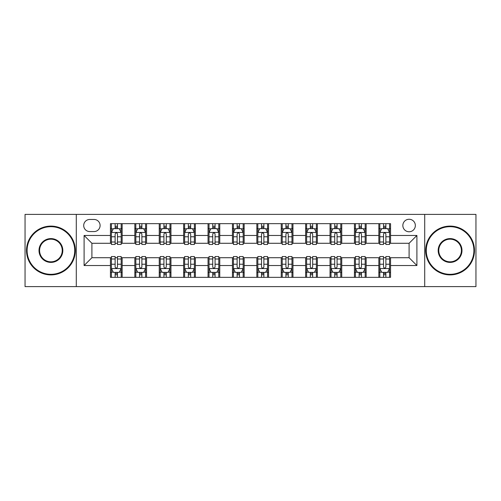 <?xml version="1.0" encoding="UTF-8"?>
<svg xmlns="http://www.w3.org/2000/svg" width="501" height="501" viewBox="0 0 501 501"><rect width="100%" height="100%" fill="white"/><g stroke="black" fill="none" stroke-linecap="round" stroke-linejoin="round"><path stroke-width="0.75" d="M409.098 219.269A6.244 6.244 0 0 0 402.848 225.513A6.244 6.244 0 0 0 409.098 231.763A6.244 6.244 0 0 0 415.342 225.513A6.244 6.244 0 0 0 409.098 219.269M424.71 286.61L475.95 286.61L475.95 214.39L424.71 214.39L424.71 286.61L76.29 286.61L76.29 214.39L25.05 214.39L25.05 286.61L76.29 286.61M89.754 231.568L94.05 231.568A6.05 6.05 0 0 0 100.1 225.513A6.05 6.05 0 0 0 94.05 219.463L89.754 219.463A6.05 6.05 0 0 0 83.705 225.513A6.05 6.05 0 0 0 89.754 231.568M424.71 214.39L76.29 214.39M110.445 265.53L84.099 265.53L84.099 235.47L110.445 235.47L110.445 243.279L91.902 243.279L91.902 257.721L110.445 257.721L110.445 277.341L390.555 277.341L390.555 257.721L409.098 257.721L409.098 243.279L390.555 243.279L390.555 235.47L416.901 235.47L416.901 265.53L390.555 265.53M390.555 235.47L390.555 223.659L110.445 223.659L110.445 235.47M378.844 223.659L378.844 243.279L379.814 243.279M383.528 243.279L385.87 243.279M389.578 243.279L390.555 243.279M378.844 243.279L365.179 243.279M354.439 223.659L354.439 243.279L355.416 243.279M359.123 243.279L361.465 243.279M354.439 243.279L340.78 243.279M330.04 223.659L330.04 243.279L331.017 243.279M334.724 243.279L337.067 243.279M330.04 243.279L316.375 243.279M305.641 223.659L305.641 243.279L306.618 243.279M310.326 243.279L312.668 243.279M305.641 243.279L291.977 243.279M281.243 223.659L281.243 243.279L282.22 243.279M285.927 243.279L288.269 243.279M281.243 243.279L267.578 243.279M256.844 223.659L256.844 243.279L257.821 243.279M261.528 243.279L263.87 243.279M256.844 243.279L243.179 243.279M232.445 223.659L232.445 243.279L233.422 243.279M237.13 243.279L239.472 243.279M232.445 243.279L218.78 243.279M208.047 223.659L208.047 243.279L209.023 243.279M212.731 243.279L215.073 243.279M208.047 243.279L194.382 243.279M183.648 223.659L183.648 243.279L184.625 243.279M188.332 243.279L190.674 243.279M183.648 243.279L169.983 243.279M159.249 223.659L159.249 243.279L160.22 243.279M163.933 243.279L166.276 243.279M159.249 243.279L145.584 243.279M134.844 223.659L134.844 243.279L135.821 243.279M139.535 243.279L141.877 243.279M134.844 243.279L121.186 243.279M110.445 243.279L111.422 243.279M115.13 243.279L117.472 243.279M110.445 257.721L111.422 257.721M115.13 257.721L117.472 257.721M121.186 257.721L122.156 257.721L122.156 277.341M135.821 257.721L122.156 257.721M139.535 257.721L141.877 257.721M145.584 257.721L146.561 257.721L146.561 277.341M160.22 257.721L146.561 257.721M163.933 257.721L166.276 257.721M169.983 257.721L170.96 257.721L170.96 277.341M184.625 257.721L170.96 257.721M188.332 257.721L190.674 257.721M194.382 257.721L195.359 257.721L195.359 277.341M209.023 257.721L195.359 257.721M212.731 257.721L215.073 257.721M218.78 257.721L219.757 257.721L219.757 277.341M233.422 257.721L219.757 257.721M237.13 257.721L239.472 257.721M243.179 257.721L244.156 257.721L244.156 277.341M257.821 257.721L244.156 257.721M261.528 257.721L263.87 257.721M267.578 257.721L268.555 257.721L268.555 277.341M282.22 257.721L268.555 257.721M285.927 257.721L288.269 257.721M291.977 257.721L292.953 257.721L292.953 277.341M306.618 257.721L292.953 257.721M310.326 257.721L312.668 257.721M316.375 257.721L317.352 257.721L317.352 277.341M331.017 257.721L317.352 257.721M334.724 257.721L337.067 257.721M340.78 257.721L341.751 257.721L341.751 277.341M355.416 257.721L341.751 257.721M359.123 257.721L361.465 257.721M365.179 257.721L366.156 257.721L366.156 277.341M379.814 257.721L366.156 257.721M383.528 257.721L385.87 257.721M389.578 257.721L390.555 257.721M122.156 223.659L122.156 243.279M110.445 228.544L111.422 228.544M115.13 228.544L117.472 228.544M121.186 228.544L122.156 228.544M110.445 272.456L111.422 272.456M115.13 272.456L117.472 272.456M121.186 272.456L122.156 272.456M134.844 257.721L134.844 277.341M146.561 223.659L146.561 243.279M134.844 228.544L135.821 228.544M139.535 228.544L141.877 228.544M145.584 228.544L146.561 228.544M134.844 272.456L135.821 272.456M139.535 272.456L141.877 272.456M145.584 272.456L146.561 272.456M159.249 257.721L159.249 277.341M159.249 272.456L160.22 272.456M163.933 272.456L166.276 272.456M169.983 272.456L170.96 272.456M170.96 223.659L170.96 243.279M159.249 228.544L160.22 228.544M163.933 228.544L166.276 228.544M169.983 228.544L170.96 228.544M183.648 257.721L183.648 277.341M183.648 272.456L184.625 272.456M188.332 272.456L190.674 272.456M194.382 272.456L195.359 272.456M195.359 223.659L195.359 243.279M183.648 228.544L184.625 228.544M188.332 228.544L190.674 228.544M194.382 228.544L195.359 228.544M208.047 257.721L208.047 277.341M208.047 272.456L209.023 272.456M212.731 272.456L215.073 272.456M218.78 272.456L219.757 272.456M219.757 223.659L219.757 243.279M208.047 228.544L209.023 228.544M212.731 228.544L215.073 228.544M218.78 228.544L219.757 228.544M232.445 257.721L232.445 277.341M232.445 272.456L233.422 272.456M237.13 272.456L239.472 272.456M243.179 272.456L244.156 272.456M244.156 223.659L244.156 243.279M232.445 228.544L233.422 228.544M237.13 228.544L239.472 228.544M243.179 228.544L244.156 228.544M256.844 257.721L256.844 277.341M256.844 272.456L257.821 272.456M261.528 272.456L263.87 272.456M267.578 272.456L268.555 272.456M268.555 223.659L268.555 243.279M256.844 228.544L257.821 228.544M261.528 228.544L263.87 228.544M267.578 228.544L268.555 228.544M281.243 257.721L281.243 277.341M281.243 272.456L282.22 272.456M285.927 272.456L288.269 272.456M291.977 272.456L292.953 272.456M292.953 223.659L292.953 243.279M281.243 228.544L282.22 228.544M285.927 228.544L288.269 228.544M291.977 228.544L292.953 228.544M305.641 257.721L305.641 277.341M305.641 272.456L306.618 272.456M310.326 272.456L312.668 272.456M316.375 272.456L317.352 272.456M317.352 223.659L317.352 243.279M305.641 228.544L306.618 228.544M310.326 228.544L312.668 228.544M316.375 228.544L317.352 228.544M330.04 257.721L330.04 277.341M330.04 272.456L331.017 272.456M334.724 272.456L337.067 272.456M340.78 272.456L341.751 272.456M341.751 223.659L341.751 243.279M330.04 228.544L331.017 228.544M334.724 228.544L337.067 228.544M340.78 228.544L341.751 228.544M354.439 257.721L354.439 277.341M354.439 272.456L355.416 272.456M359.123 272.456L361.465 272.456M365.179 272.456L366.156 272.456M366.156 223.659L366.156 243.279M354.439 228.544L355.416 228.544M359.123 228.544L361.465 228.544M365.179 228.544L366.156 228.544M378.844 257.721L378.844 277.341M378.844 272.456L379.814 272.456M383.528 272.456L385.87 272.456M389.578 272.456L390.555 272.456M378.844 228.544L379.814 228.544M383.528 228.544L385.87 228.544M389.578 228.544L390.555 228.544M91.902 243.279L84.099 235.47M91.902 257.721L84.099 265.53M416.901 235.47L409.098 243.279M416.901 265.53L409.098 257.721M117.472 226.195L115.13 226.195M121.186 242.002L117.472 242.002L117.472 244.45L121.186 244.45L121.186 232.539L119.232 228.638L113.376 228.638L111.422 232.539L111.422 244.45L115.13 244.45L115.13 242.002L111.422 242.002M111.422 232.539L111.422 223.659M121.186 232.539L121.186 223.659M115.13 228.638L115.13 223.659M117.472 223.659L117.472 228.638M117.472 242.002L117.472 234.005C116.695 232.502 115.913 232.502 115.13 234.005L115.13 242.002M115.13 274.805L117.472 274.805M111.422 258.998L115.13 258.998L115.13 256.55L111.422 256.55L111.422 268.461L113.376 272.362L119.232 272.362L121.186 268.461L121.186 256.55L117.472 256.55L117.472 258.998L121.186 258.998M121.186 268.461L121.186 277.341M111.422 268.461L111.422 277.341M117.472 272.362L117.472 277.341M115.13 277.341L115.13 272.362M115.13 258.998L115.13 266.995C115.913 268.498 116.695 268.498 117.472 266.995L117.472 258.998M141.877 226.195L139.535 226.195M145.584 242.002L141.877 242.002L141.877 244.45L145.584 244.45L145.584 232.539L143.63 228.638L137.775 228.638L135.821 232.539L135.821 244.45L139.535 244.45L139.535 242.002L135.821 242.002M135.821 232.539L135.821 223.659M145.584 232.539L145.584 223.659M139.535 228.638L139.535 223.659M141.877 223.659L141.877 228.638M141.877 242.002L141.877 234.005C141.094 232.502 140.311 232.502 139.535 234.005L139.535 242.002M166.276 226.195L163.933 226.195M169.983 242.002L166.276 242.002L166.276 244.45L169.983 244.45L169.983 232.539L168.029 228.638L162.174 228.638L160.22 232.539L160.22 244.45L163.933 244.45L163.933 242.002L160.22 242.002M160.22 232.539L160.22 223.659M169.983 232.539L169.983 223.659M163.933 228.638L163.933 223.659M166.276 223.659L166.276 228.638M166.276 242.002L166.276 234.005C165.493 232.502 164.71 232.502 163.933 234.005L163.933 242.002M190.674 226.195L188.332 226.195M194.382 242.002L190.674 242.002L190.674 244.45L194.382 244.45L194.382 232.539L192.428 228.638L186.572 228.638L184.625 232.539L184.625 244.45L188.332 244.45L188.332 242.002L184.625 242.002M184.625 232.539L184.625 223.659M194.382 232.539L194.382 223.659M188.332 228.638L188.332 223.659M190.674 223.659L190.674 228.638M190.674 242.002L190.674 234.005C189.892 232.502 189.115 232.502 188.332 234.005L188.332 242.002M139.535 274.805L141.877 274.805M135.821 258.998L139.535 258.998L139.535 256.55L135.821 256.55L135.821 268.461L137.775 272.362L143.63 272.362L145.584 268.461L145.584 256.55L141.877 256.55L141.877 258.998L145.584 258.998M145.584 268.461L145.584 277.341M135.821 268.461L135.821 277.341M141.877 272.362L141.877 277.341M139.535 277.341L139.535 272.362M139.535 258.998L139.535 266.995C140.311 268.498 141.094 268.498 141.877 266.995L141.877 258.998M163.933 274.805L166.276 274.805M160.22 258.998L163.933 258.998L163.933 256.55L160.22 256.55L160.22 268.461L162.174 272.362L168.029 272.362L169.983 268.461L169.983 256.55L166.276 256.55L166.276 258.998L169.983 258.998M169.983 268.461L169.983 277.341M160.22 268.461L160.22 277.341M166.276 272.362L166.276 277.341M163.933 277.341L163.933 272.362M163.933 258.998L163.933 266.995C164.71 268.498 165.493 268.498 166.276 266.995L166.276 258.998M188.332 274.805L190.674 274.805M184.625 258.998L188.332 258.998L188.332 256.55L184.625 256.55L184.625 268.461L186.572 272.362L192.428 272.362L194.382 268.461L194.382 256.55L190.674 256.55L190.674 258.998L194.382 258.998M194.382 268.461L194.382 277.341M184.625 268.461L184.625 277.341M190.674 272.362L190.674 277.341M188.332 277.341L188.332 272.362M188.332 258.998L188.332 266.995C189.109 268.498 189.892 268.498 190.674 266.995L190.674 258.998M215.073 226.195L212.731 226.195M218.78 242.002L215.073 242.002L215.073 244.45L218.78 244.45L218.78 232.539L216.827 228.638L210.971 228.638L209.023 232.539L209.023 244.45L212.731 244.45L212.731 242.002L209.023 242.002M209.023 232.539L209.023 223.659M218.78 232.539L218.78 223.659M212.731 228.638L212.731 223.659M215.073 223.659L215.073 228.638M215.073 242.002L215.073 234.005C214.29 232.502 213.514 232.502 212.731 234.005L212.731 242.002M212.731 274.805L215.073 274.805M209.023 258.998L212.731 258.998L212.731 256.55L209.023 256.55L209.023 268.461L210.971 272.362L216.827 272.362L218.78 268.461L218.78 256.55L215.073 256.55L215.073 258.998L218.78 258.998M218.78 268.461L218.78 277.341M209.023 268.461L209.023 277.341M215.073 272.362L215.073 277.341M212.731 277.341L212.731 272.362M212.731 258.998L212.731 266.995C213.507 268.498 214.29 268.498 215.073 266.995L215.073 258.998M50.914 226.684A23.816 23.816 0 0 0 27.098 250.5A23.816 23.816 0 0 0 50.914 274.316A23.816 23.816 0 0 0 74.724 250.5A23.816 23.816 0 0 0 50.914 226.684M50.914 274.899A24.399 24.399 0 0 1 26.515 250.5A24.399 24.399 0 0 1 50.914 226.101A24.399 24.399 0 0 1 75.313 250.5A24.399 24.399 0 0 1 50.914 274.899M50.914 238.595A11.905 11.905 0 0 1 62.819 250.5A11.905 11.905 0 0 1 50.914 262.405A11.905 11.905 0 0 1 39.009 250.5A11.905 11.905 0 0 1 50.914 238.595M50.914 261.823A11.323 11.323 0 0 0 62.237 250.5A11.323 11.323 0 0 0 50.914 239.177A11.323 11.323 0 0 0 39.592 250.5A11.323 11.323 0 0 0 50.914 261.823M450.086 226.684A23.816 23.816 0 0 0 426.276 250.5A23.816 23.816 0 0 0 450.086 274.316A23.816 23.816 0 0 0 473.902 250.5A23.816 23.816 0 0 0 450.086 226.684M450.086 274.899A24.399 24.399 0 0 1 425.687 250.5A24.399 24.399 0 0 1 450.086 226.101A24.399 24.399 0 0 1 474.485 250.5A24.399 24.399 0 0 1 450.086 274.899M450.086 238.595A11.905 11.905 0 0 1 461.991 250.5A11.905 11.905 0 0 1 450.086 262.405A11.905 11.905 0 0 1 438.181 250.5A11.905 11.905 0 0 1 450.086 238.595M450.086 261.823A11.323 11.323 0 0 0 461.408 250.5A11.323 11.323 0 0 0 450.086 239.177A11.323 11.323 0 0 0 438.763 250.5A11.323 11.323 0 0 0 450.086 261.823M239.472 226.195L237.13 226.195M243.179 242.002L239.472 242.002L239.472 244.45L243.179 244.45L243.179 232.539L241.225 228.638L235.37 228.638L233.422 232.539L233.422 244.45L237.13 244.45L237.13 242.002L233.422 242.002M233.422 232.539L233.422 223.659M243.179 232.539L243.179 223.659M237.13 228.638L237.13 223.659M239.472 223.659L239.472 228.638M239.472 242.002L239.472 234.005C238.689 232.502 237.912 232.502 237.13 234.005L237.13 242.002M237.13 274.805L239.472 274.805M233.422 258.998L237.13 258.998L237.13 256.55L233.422 256.55L233.422 268.461L235.37 272.362L241.225 272.362L243.179 268.461L243.179 256.55L239.472 256.55L239.472 258.998L243.179 258.998M243.179 268.461L243.179 277.341M233.422 268.461L233.422 277.341M239.472 272.362L239.472 277.341M237.13 277.341L237.13 272.362M237.13 258.998L237.13 266.995C237.906 268.498 238.689 268.498 239.472 266.995L239.472 258.998M263.87 226.195L261.528 226.195M267.578 242.002L263.87 242.002L263.87 244.45L267.578 244.45L267.578 232.539L265.63 228.638L259.775 228.638L257.821 232.539L257.821 244.45L261.528 244.45L261.528 242.002L257.821 242.002M257.821 232.539L257.821 223.659M267.578 232.539L267.578 223.659M261.528 228.638L261.528 223.659M263.87 223.659L263.87 228.638M263.87 242.002L263.87 234.005C263.094 232.502 262.311 232.502 261.528 234.005L261.528 242.002M261.528 274.805L263.87 274.805M257.821 258.998L261.528 258.998L261.528 256.55L257.821 256.55L257.821 268.461L259.775 272.362L265.63 272.362L267.578 268.461L267.578 256.55L263.87 256.55L263.87 258.998L267.578 258.998M267.578 268.461L267.578 277.341M257.821 268.461L257.821 277.341M263.87 272.362L263.87 277.341M261.528 277.341L261.528 272.362M261.528 258.998L261.528 266.995C262.311 268.498 263.088 268.498 263.87 266.995L263.87 258.998M288.269 226.195L285.927 226.195M291.977 242.002L288.269 242.002L288.269 244.45L291.977 244.45L291.977 232.539L290.029 228.638L284.173 228.638L282.22 232.539L282.22 244.45L285.927 244.45L285.927 242.002L282.22 242.002M282.22 232.539L282.22 223.659M291.977 232.539L291.977 223.659M285.927 228.638L285.927 223.659M288.269 223.659L288.269 228.638M288.269 242.002L288.269 234.005C287.493 232.502 286.71 232.502 285.927 234.005L285.927 242.002M285.927 274.805L288.269 274.805M282.22 258.998L285.927 258.998L285.927 256.55L282.22 256.55L282.22 268.461L284.173 272.362L290.029 272.362L291.977 268.461L291.977 256.55L288.269 256.55L288.269 258.998L291.977 258.998M291.977 268.461L291.977 277.341M282.22 268.461L282.22 277.341M288.269 272.362L288.269 277.341M285.927 277.341L285.927 272.362M285.927 258.998L285.927 266.995C286.71 268.498 287.486 268.498 288.269 266.995L288.269 258.998M312.668 226.195L310.326 226.195M316.375 242.002L312.668 242.002L312.668 244.45L316.375 244.45L316.375 232.539L314.428 228.638L308.572 228.638L306.618 232.539L306.618 244.45L310.326 244.45L310.326 242.002L306.618 242.002M306.618 232.539L306.618 223.659M316.375 232.539L316.375 223.659M310.326 228.638L310.326 223.659M312.668 223.659L312.668 228.638M312.668 242.002L312.668 234.005C311.891 232.502 311.108 232.502 310.326 234.005L310.326 242.002M310.326 274.805L312.668 274.805M306.618 258.998L310.326 258.998L310.326 256.55L306.618 256.55L306.618 268.461L308.572 272.362L314.428 272.362L316.375 268.461L316.375 256.55L312.668 256.55L312.668 258.998L316.375 258.998M316.375 268.461L316.375 277.341M306.618 268.461L306.618 277.341M312.668 272.362L312.668 277.341M310.326 277.341L310.326 272.362M310.326 258.998L310.326 266.995C311.108 268.498 311.885 268.498 312.668 266.995L312.668 258.998M337.067 226.195L334.724 226.195M340.78 242.002L337.067 242.002L337.067 244.45L340.78 244.45L340.78 232.539L338.826 228.638L332.971 228.638L331.017 232.539L331.017 244.45L334.724 244.45L334.724 242.002L331.017 242.002M331.017 232.539L331.017 223.659M340.78 232.539L340.78 223.659M334.724 228.638L334.724 223.659M337.067 223.659L337.067 228.638M337.067 242.002L337.067 234.005C336.29 232.502 335.507 232.502 334.724 234.005L334.724 242.002M334.724 274.805L337.067 274.805M331.017 258.998L334.724 258.998L334.724 256.55L331.017 256.55L331.017 268.461L332.971 272.362L338.826 272.362L340.78 268.461L340.78 256.55L337.067 256.55L337.067 258.998L340.78 258.998M340.78 268.461L340.78 277.341M331.017 268.461L331.017 277.341M337.067 272.362L337.067 277.341M334.724 277.341L334.724 272.362M334.724 258.998L334.724 266.995C335.507 268.498 336.29 268.498 337.067 266.995L337.067 258.998M361.465 226.195L359.123 226.195M365.179 242.002L361.465 242.002L361.465 244.45L365.179 244.45L365.179 232.539L363.225 228.638L357.37 228.638L355.416 232.539L355.416 244.45L359.123 244.45L359.123 242.002L355.416 242.002M355.416 232.539L355.416 223.659M365.179 232.539L365.179 223.659M359.123 228.638L359.123 223.659M361.465 223.659L361.465 228.638M361.465 242.002L361.465 234.005C360.689 232.502 359.906 232.502 359.123 234.005L359.123 242.002M359.123 274.805L361.465 274.805M355.416 258.998L359.123 258.998L359.123 256.55L355.416 256.55L355.416 268.461L357.37 272.362L363.225 272.362L365.179 268.461L365.179 256.55L361.465 256.55L361.465 258.998L365.179 258.998M365.179 268.461L365.179 277.341M355.416 268.461L355.416 277.341M361.465 272.362L361.465 277.341M359.123 277.341L359.123 272.362M359.123 258.998L359.123 266.995C359.906 268.498 360.689 268.498 361.465 266.995L361.465 258.998M385.87 226.195L383.528 226.195M389.578 242.002L385.87 242.002L385.87 244.45L389.578 244.45L389.578 232.539L387.624 228.638L381.768 228.638L379.814 232.539L379.814 244.45L383.528 244.45L383.528 242.002L379.814 242.002M379.814 232.539L379.814 223.659M389.578 232.539L389.578 223.659M383.528 228.638L383.528 223.659M385.87 223.659L385.87 228.638M385.87 242.002L385.87 234.005C385.087 232.502 384.305 232.502 383.528 234.005L383.528 242.002M383.528 274.805L385.87 274.805M379.814 258.998L383.528 258.998L383.528 256.55L379.814 256.55L379.814 268.461L381.768 272.362L387.624 272.362L389.578 268.461L389.578 256.55L385.87 256.55L385.87 258.998L389.578 258.998M389.578 268.461L389.578 277.341M379.814 268.461L379.814 277.341M385.87 272.362L385.87 277.341M383.528 277.341L383.528 272.362M383.528 258.998L383.528 266.995C384.305 268.498 385.087 268.498 385.87 266.995L385.87 258.998M134.844 265.53L122.156 265.53M134.844 235.47L122.156 235.47M159.249 235.47L146.561 235.47M159.249 265.53L146.561 265.53M183.648 235.47L170.96 235.47M183.648 265.53L170.96 265.53M208.047 235.47L195.359 235.47M208.047 265.53L195.359 265.53M232.445 235.47L219.757 235.47M232.445 265.53L219.757 265.53M256.844 235.47L244.156 235.47M256.844 265.53L244.156 265.53M281.243 235.47L268.555 235.47M281.243 265.53L268.555 265.53M305.641 235.47L292.953 235.47M305.641 265.53L292.953 265.53M330.04 235.47L317.352 235.47M330.04 265.53L317.352 265.53M354.439 235.47L341.751 235.47M354.439 265.53L341.751 265.53M378.844 235.47L366.156 235.47M378.844 265.53L366.156 265.53M121.136 232.445L111.472 232.445M111.422 228.869L113.257 228.869M119.351 228.869L121.186 228.869M115.13 236.766L111.422 236.766M121.186 236.766L117.472 236.766M117.472 227.441L115.13 227.441M111.472 268.555L121.136 268.555M121.186 272.131L119.351 272.131M113.257 272.131L111.422 272.131M117.472 264.234L121.186 264.234M111.422 264.234L115.13 264.234M115.13 273.559L117.472 273.559M145.534 232.445L135.871 232.445M135.821 228.869L137.656 228.869M143.749 228.869L145.584 228.869M139.535 236.766L135.821 236.766M145.584 236.766L141.877 236.766M141.877 227.441L139.535 227.441M169.933 232.445L160.27 232.445M160.22 228.869L162.055 228.869M168.148 228.869L169.983 228.869M163.933 236.766L160.22 236.766M169.983 236.766L166.276 236.766M166.276 227.441L163.933 227.441M194.332 232.445L184.669 232.445M184.625 228.869L186.46 228.869M192.547 228.869L194.382 228.869M188.332 236.766L184.625 236.766M194.382 236.766L190.674 236.766M190.674 227.441L188.332 227.441M135.871 268.555L145.534 268.555M145.584 272.131L143.749 272.131M137.656 272.131L135.821 272.131M141.877 264.234L145.584 264.234M135.821 264.234L139.535 264.234M139.535 273.559L141.877 273.559M160.27 268.555L169.933 268.555M169.983 272.131L168.148 272.131M162.055 272.131L160.22 272.131M166.276 264.234L169.983 264.234M160.22 264.234L163.933 264.234M163.933 273.559L166.276 273.559M184.669 268.555L194.332 268.555M194.382 272.131L192.547 272.131M186.46 272.131L184.625 272.131M190.674 264.234L194.382 264.234M184.625 264.234L188.332 264.234M188.332 273.559L190.674 273.559M218.73 232.445L209.067 232.445M209.023 228.869L210.858 228.869M216.946 228.869L218.78 228.869M212.731 236.766L209.023 236.766M218.78 236.766L215.073 236.766M215.073 227.441L212.731 227.441M209.067 268.555L218.73 268.555M218.78 272.131L216.946 272.131M210.858 272.131L209.023 272.131M215.073 264.234L218.78 264.234M209.023 264.234L212.731 264.234M212.731 273.559L215.073 273.559M243.129 232.445L233.472 232.445M233.422 228.869L235.257 228.869M241.344 228.869L243.179 228.869M237.13 236.766L233.422 236.766M243.179 236.766L239.472 236.766M239.472 227.441L237.13 227.441M233.472 268.555L243.129 268.555M243.179 272.131L241.344 272.131M235.257 272.131L233.422 272.131M239.472 264.234L243.179 264.234M233.422 264.234L237.13 264.234M237.13 273.559L239.472 273.559M267.528 232.445L257.871 232.445M257.821 228.869L259.656 228.869M265.743 228.869L267.578 228.869M261.528 236.766L257.821 236.766M267.578 236.766L263.87 236.766M263.87 227.441L261.528 227.441M257.871 268.555L267.528 268.555M267.578 272.131L265.743 272.131M259.656 272.131L257.821 272.131M263.87 264.234L267.578 264.234M257.821 264.234L261.528 264.234M261.528 273.559L263.87 273.559M291.933 232.445L282.27 232.445M282.22 228.869L284.054 228.869M290.142 228.869L291.977 228.869M285.927 236.766L282.22 236.766M291.977 236.766L288.269 236.766M288.269 227.441L285.927 227.441M282.27 268.555L291.933 268.555M291.977 272.131L290.142 272.131M284.054 272.131L282.22 272.131M288.269 264.234L291.977 264.234M282.22 264.234L285.927 264.234M285.927 273.559L288.269 273.559M316.331 232.445L306.668 232.445M306.618 228.869L308.453 228.869M314.54 228.869L316.375 228.869M310.326 236.766L306.618 236.766M316.375 236.766L312.668 236.766M312.668 227.441L310.326 227.441M306.668 268.555L316.331 268.555M316.375 272.131L314.54 272.131M308.453 272.131L306.618 272.131M312.668 264.234L316.375 264.234M306.618 264.234L310.326 264.234M310.326 273.559L312.668 273.559M340.73 232.445L331.067 232.445M331.017 228.869L332.852 228.869M338.945 228.869L340.78 228.869M334.724 236.766L331.017 236.766M340.78 236.766L337.067 236.766M337.067 227.441L334.724 227.441M331.067 268.555L340.73 268.555M340.78 272.131L338.945 272.131M332.852 272.131L331.017 272.131M337.067 264.234L340.78 264.234M331.017 264.234L334.724 264.234M334.724 273.559L337.067 273.559M365.129 232.445L355.466 232.445M355.416 228.869L357.251 228.869M363.344 228.869L365.179 228.869M359.123 236.766L355.416 236.766M365.179 236.766L361.465 236.766M361.465 227.441L359.123 227.441M355.466 268.555L365.129 268.555M365.179 272.131L363.344 272.131M357.251 272.131L355.416 272.131M361.465 264.234L365.179 264.234M355.416 264.234L359.123 264.234M359.123 273.559L361.465 273.559M389.527 232.445L379.864 232.445M379.814 228.869L381.649 228.869M387.743 228.869L389.578 228.869M383.528 236.766L379.814 236.766M389.578 236.766L385.87 236.766M385.87 227.441L383.528 227.441M379.864 268.555L389.527 268.555M389.578 272.131L387.743 272.131M381.649 272.131L379.814 272.131M385.87 264.234L389.578 264.234M379.814 264.234L383.528 264.234M383.528 273.559L385.87 273.559"/></g></svg>
